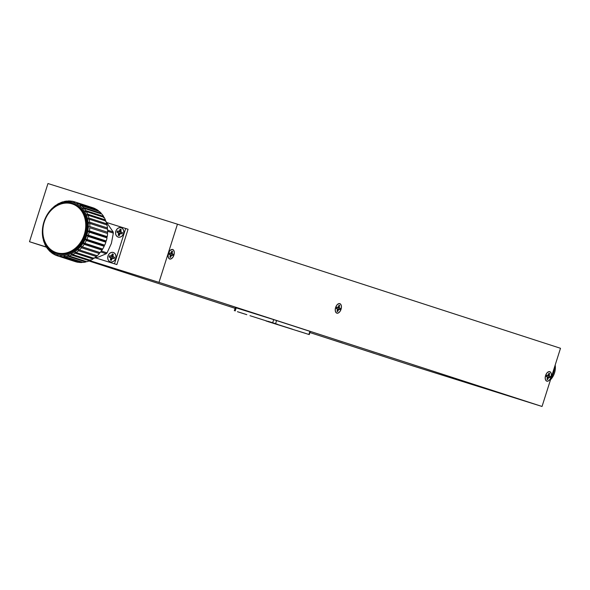 <?xml version="1.0" encoding="UTF-8"?>
<svg xmlns="http://www.w3.org/2000/svg" width="590" height="590" viewBox="0 0 590 590"><rect width="100%" height="100%" fill="white"/><g stroke="black" fill="none" stroke-linecap="round" stroke-linejoin="round"><path stroke-width="0.89" d="M152.5 280.331L159.772 282.662L152.5 280.331M156.918 281.762L152.323 280.302L156.918 281.762M550.942 377.268A4.853 2.78 107.4 0 0 550.78 372.637A4.853 2.78 107.4 0 0 547.837 372.231A4.853 2.78 107.4 0 0 545.654 375.55A4.853 2.78 107.4 0 0 545.529 379.577A4.853 2.78 107.4 0 0 548.162 380.934A4.853 2.78 107.4 0 0 550.942 377.268M546.502 376.737L549.548 377.467A3.149 1.807 107.4 0 0 549.769 376.892A3.149 1.807 107.4 0 0 549.924 376.287L550.219 376.354A3.23 1.859 -72.6 0 1 550.064 376.981A3.23 1.859 -72.6 0 1 549.828 377.585L548.545 377.556L547.69 379.547A3.23 1.859 -72.6 0 1 547.011 379.341L547.439 377.202L546.37 376.464A3.23 1.859 -72.6 0 1 546.76 375.233L548.051 375.262L548.899 373.278A3.23 1.859 -72.6 0 1 548.914 373.278A3.23 1.859 -72.6 0 1 549.607 373.507L549.157 375.624L550.219 376.354M546.996 379.296A3.149 1.807 107.4 0 0 547.454 379.385L547.151 378.795M546.428 376.413A1.018 0.583 107.4 0 0 546.687 375.911A1.018 0.583 107.4 0 0 546.76 375.321L547.454 375.454M340.983 309.249A4.853 2.78 107.4 0 0 340.814 304.61A4.853 2.78 107.4 0 0 337.871 304.211A4.853 2.78 107.4 0 0 335.688 307.53A4.853 2.78 107.4 0 0 335.562 311.55A4.853 2.78 107.4 0 0 338.195 312.914A4.853 2.78 107.4 0 0 340.983 309.249M336.536 308.71L339.589 309.448A3.149 1.807 107.4 0 0 339.803 308.865A3.149 1.807 107.4 0 0 339.958 308.268L340.26 308.334A3.23 1.859 -72.6 0 1 340.098 308.961A3.23 1.859 -72.6 0 1 339.87 309.566L338.579 309.536L337.731 311.52A3.23 1.859 -72.6 0 1 337.052 311.314L337.473 309.175L336.411 308.445A3.23 1.859 -72.6 0 1 336.802 307.213L338.085 307.243L338.557 306.453L339.265 306.682L339.191 307.596L340.26 308.334M337.03 311.269A3.149 1.807 107.4 0 0 337.495 311.365L337.185 310.775M336.462 308.393A1.018 0.583 107.4 0 0 336.72 307.884A1.018 0.583 107.4 0 0 336.802 307.294M173.844 255.094A4.853 2.78 107.4 0 0 173.674 250.462A4.853 2.78 107.4 0 0 170.731 250.057A4.853 2.78 107.4 0 0 168.548 253.383A4.853 2.78 107.4 0 0 168.423 257.402A4.853 2.78 107.4 0 0 171.056 258.759A4.853 2.78 107.4 0 0 173.844 255.094M169.396 254.563L172.45 255.3A3.149 1.807 107.4 0 0 172.671 254.718A3.149 1.807 107.4 0 0 172.818 254.12L173.121 254.179A3.23 1.859 -72.6 0 1 172.959 254.814A3.23 1.859 -72.6 0 1 172.73 255.418L171.439 255.389L170.591 257.373A3.23 1.859 -72.6 0 1 169.913 257.166A3.23 1.859 -72.6 0 1 169.883 257.144A3.149 1.807 107.4 0 0 170.355 257.218L170.045 256.628M169.323 254.238A1.018 0.583 107.4 0 0 169.581 253.737A1.018 0.583 107.4 0 0 169.662 253.147M374.333 353.366L368.278 351.456L374.333 353.366M495.305 391.34L489.25 389.43L495.305 391.34M202.665 296.534L196.61 294.624L202.665 296.534M159.042 282.411L150.398 279.682L159.042 282.411M101.111 264.231L92.468 261.503L101.111 264.231M43.181 246.045L34.537 243.316L43.181 246.045M116.761 269.91L108.118 267.174L116.761 269.91M191.706 294.189L183.062 291.46L191.706 294.189M237.733 307.884L229.09 305.155L237.733 307.884M312.678 332.163L304.034 329.434L312.678 332.163M387.623 356.441L378.979 353.712L387.623 356.441M462.567 380.72L453.924 377.991L462.567 380.72M536.148 404.585L527.504 401.856L536.148 404.585M478.217 386.398L469.574 383.67L478.217 386.398M420.287 368.212L411.643 365.483L420.287 368.212M341.595 342.746L332.952 340.017L341.595 342.746M276.754 324.058L268.103 321.321L276.754 324.058M305.303 333.306L296.659 330.577L305.303 333.306M274.63 323.674L265.987 320.945L274.63 323.674M246.082 314.426L237.438 311.697L246.082 314.426M545.58 375.528A4.986 2.861 -72.6 0 1 549.792 371.656A4.986 2.861 -72.6 0 1 551.016 377.29A4.986 2.861 -72.6 0 1 546.805 381.162A4.986 2.861 -72.6 0 1 545.58 375.528M335.614 307.508A4.986 2.861 -72.6 0 1 339.825 303.636A4.986 2.861 -72.6 0 1 341.05 309.271A4.986 2.861 -72.6 0 1 336.838 313.143A4.986 2.861 -72.6 0 1 335.614 307.508M168.475 253.361A4.986 2.861 -72.6 0 1 172.686 249.481A4.986 2.861 -72.6 0 1 173.91 255.123A4.986 2.861 -72.6 0 1 169.699 258.995A4.986 2.861 -72.6 0 1 168.475 253.361M239.547 312.346L246.819 314.677L239.547 312.346M243.965 313.777L239.37 312.317L243.965 313.777M268.103 321.602L275.375 323.925L268.103 321.602M272.514 323.025L267.919 321.565L272.514 323.025M298.769 331.226L306.04 333.549L298.769 331.226M303.179 332.657L298.592 331.189L303.179 332.657M270.213 321.97L277.477 324.301L270.213 321.97M274.623 323.401L270.028 321.941L274.623 323.401M94.584 262.152L101.856 264.475L94.584 262.152M98.995 263.582L94.4 262.115L98.995 263.582M36.654 243.965L43.926 246.288L36.654 243.965M41.064 245.396L36.469 243.936L41.064 245.396M110.234 267.831L117.499 270.154L110.234 267.831M114.644 269.261L110.05 267.794L114.644 269.261M185.179 292.109L192.451 294.432L185.179 292.109M189.589 293.54L184.995 292.08L189.589 293.54M335.068 340.673L342.34 342.997L335.068 340.673M339.479 342.097L334.884 340.637L339.479 342.097M413.76 366.139L421.024 368.462L413.76 366.139M418.17 367.57L413.575 366.102L418.17 367.57M471.69 384.326L478.955 386.649L471.69 384.326M476.101 385.749L471.506 384.289L476.101 385.749M529.614 402.505L536.885 404.836L529.614 402.505M534.031 403.936L529.437 402.476L534.031 403.936M456.041 378.647L463.312 380.97L456.041 378.647M460.451 380.078L455.856 378.61L460.451 380.078M381.096 354.369L388.368 356.692L381.096 354.369M385.506 355.792L380.911 354.332L385.506 355.792M306.151 330.083L313.423 332.406L306.151 330.083M310.561 331.514L305.967 330.053L310.561 331.514M231.206 305.804L238.471 308.128L231.206 305.804M235.617 307.235L231.022 305.768L235.617 307.235M123.472 233.603A4.853 3.975 108 0 1 118.214 237.032A4.853 3.975 108 0 1 115.891 231.221A4.853 3.975 108 0 1 121.149 227.784A4.853 3.975 108 0 1 123.472 233.603M119.246 235.543A3.149 2.581 108 0 1 118.435 235.255L120.168 233.463L117.012 232.246L118.583 233.131L118.221 235.27A3.23 2.648 -72 0 0 119.232 235.587L120.168 233.625L121.968 233.802A3.23 2.648 -72 0 0 122.359 232.571L120.788 231.693L121.149 229.547A3.23 2.648 -72 0 0 120.139 229.23L119.195 231.192L117.403 231.015A3.23 2.648 -72 0 0 117.159 231.619A3.23 2.648 -72 0 0 117.012 232.246M117.255 232.298A3.149 2.581 108 0 1 117.395 231.693A3.149 2.581 108 0 1 117.631 231.118L120.677 231.848L120.308 229.37A3.149 2.581 108 0 1 121.134 229.599M121.37 232.261L122.454 232.63M121.717 233.611A1.018 0.833 -72 0 0 122.027 232.593M121.046 231.944A1.018 0.833 -72 0 0 120.5 233.574M115.618 258.354A4.853 3.975 108 0 1 110.359 261.79A4.853 3.975 108 0 1 108.036 255.971A4.853 3.975 108 0 1 113.295 252.542A4.853 3.975 108 0 1 115.618 258.354M111.392 260.301A3.149 2.581 108 0 1 110.581 260.013L112.314 258.214L109.157 257.004L110.728 257.882L110.367 260.028A3.23 2.648 -72 0 0 111.377 260.345L112.314 258.383L114.113 258.56A3.23 2.648 -72 0 0 114.504 257.329L112.933 256.444L113.295 254.305A3.23 2.648 -72 0 0 112.284 253.988L111.34 255.949L109.548 255.772A3.23 2.648 -72 0 0 109.305 256.37A3.23 2.648 -72 0 0 109.157 257.004M109.401 257.056A3.149 2.581 108 0 1 109.541 256.451A3.149 2.581 108 0 1 109.777 255.876L112.823 256.606L112.447 254.128A3.149 2.581 108 0 1 113.28 254.349M113.516 257.019L114.6 257.387M113.863 258.368A1.018 0.833 -72 0 0 114.172 257.351M113.192 256.702A1.018 0.833 -72 0 0 112.646 258.332M56.529 253.265L57.414 253.553A26.159 21.432 -72 0 0 85.926 235.078A26.159 21.432 -72 0 0 73.544 203.771L72.651 203.484A26.159 21.432 108 0 1 85.041 234.791A26.159 21.432 108 0 1 56.529 253.265A26.159 21.432 108 0 1 44.147 221.958A26.159 21.432 108 0 1 72.651 203.484M102.203 249.231A26.159 21.432 -72 0 0 102.225 249.201L83.175 243.036L84.164 244.341A28.342 23.217 108 0 1 82.32 246.841L100.145 252.616A28.342 23.217 -72 0 0 101.989 250.116L102.66 249.061A28.342 23.217 -72 0 0 104.172 246.296L104.246 245.492L85.211 239.319L86.347 240.521A28.342 23.217 108 0 1 84.835 243.287L102.66 249.061M44.279 221.995A25.606 20.975 -72 0 0 56.544 252.682A25.606 20.975 -72 0 0 84.304 234.562A25.606 20.975 -72 0 0 72.032 203.867A25.606 20.975 -72 0 0 44.279 221.995M115.684 258.376A4.926 4.034 -72 0 0 113.346 252.476A4.926 4.034 -72 0 0 107.977 255.957A4.926 4.034 -72 0 0 110.308 261.857A4.926 4.034 -72 0 0 115.684 258.376M123.539 233.603A4.926 4.034 -72 0 0 121.208 227.71A4.926 4.034 -72 0 0 115.832 231.184A4.926 4.034 -72 0 0 118.17 237.084A4.926 4.034 -72 0 0 123.539 233.603M550.522 379.739A14.949 12.25 -72 0 0 554.534 372.91A14.949 12.25 -72 0 0 555.19 365.026M554.563 367.01A17.302 14.175 108 0 1 553.597 372.585A17.302 14.175 108 0 1 551.163 377.711M554.408 367.489L553.523 372.563L551.045 377.888M79.407 249.961L97.232 255.736A28.342 23.217 -72 0 0 99.356 253.553L99.74 252.564L80.705 246.399L81.531 247.778A28.342 23.217 108 0 1 79.407 249.961L77.858 249.327L78.514 250.757A28.342 23.217 108 0 1 76.169 252.55L74.709 251.738L75.195 253.191A28.342 23.217 108 0 1 72.681 254.563L71.331 253.589L71.656 255.02A28.342 23.217 108 0 1 69.03 255.942L67.806 254.821L67.975 256.215A28.342 23.217 108 0 1 65.313 256.65L64.222 255.411L64.244 256.731A28.342 23.217 108 0 1 61.603 256.68L60.674 255.345L60.564 256.562A28.342 23.217 108 0 1 58.012 256.023L57.245 254.622L57.016 255.706A28.342 23.217 108 0 1 54.619 254.696L54.014 253.257L53.697 254.194A28.342 23.217 108 0 1 51.507 252.734L51.072 251.288L50.681 252.063A28.342 23.217 108 0 1 48.749 250.182L48.476 248.759L48.041 249.349A28.342 23.217 108 0 1 46.426 247.099L46.308 245.735L45.85 246.141A28.342 23.217 108 0 1 44.582 243.574L44.604 242.291L44.154 242.497A28.342 23.217 108 0 1 43.269 239.688L43.417 238.515L42.996 238.53A28.342 23.217 108 0 1 42.517 235.535L42.406 234.311A28.342 23.217 108 0 1 42.347 231.214L42.406 229.967A28.342 23.217 108 0 1 42.76 226.84L42.982 225.594A28.342 23.217 108 0 1 43.748 222.511L44.132 221.302A28.342 23.217 108 0 1 45.282 218.337L45.821 217.194A28.342 23.217 108 0 1 47.333 214.428L48.004 213.374A28.342 23.217 108 0 1 49.848 210.873L50.637 209.937A28.342 23.217 108 0 1 52.753 207.761L53.159 207.887M52.753 207.761L53.1 207.997L53.653 206.957A28.342 23.217 108 0 1 55.998 205.165L56.441 205.305M55.998 205.165L56.249 205.585L56.972 204.524A28.342 23.217 108 0 1 59.487 203.152L59.981 203.314M59.487 203.152L59.627 203.734L60.512 202.695A28.342 23.217 108 0 1 63.137 201.773L63.713 201.964M63.137 201.773L63.152 202.503L64.192 201.5A28.342 23.217 108 0 1 66.854 201.065L67.533 201.286M66.854 201.065L66.736 201.913L67.916 200.983A28.342 23.217 108 0 1 70.564 201.035L71.368 201.301M70.564 201.035L70.284 201.979L71.604 201.153A28.342 23.217 108 0 1 74.156 201.692L75.136 202.009A28.342 23.217 108 0 1 77.548 203.019L95.374 208.794A28.342 23.217 -72 0 0 92.969 207.783L75.144 202.009L73.713 202.702A27.236 22.309 -72 0 0 70.284 201.979A27.236 22.309 -72 0 0 66.736 201.913A27.236 22.309 -72 0 0 63.152 202.503A27.236 22.309 -72 0 0 59.627 203.734A27.236 22.309 -72 0 0 56.249 205.585A27.236 22.309 -72 0 0 53.1 207.997A27.236 22.309 -72 0 0 50.253 210.925A27.236 22.309 -72 0 0 48.203 213.639M74.156 201.692L73.713 202.702A27.236 22.309 -72 0 1 76.943 204.066L78.47 203.52A28.342 23.217 108 0 1 80.66 204.988L98.486 210.763A28.342 23.217 -72 0 0 96.295 209.295L78.47 203.52M77.548 203.019L76.943 204.066A27.236 22.309 -72 0 1 79.886 206.035L81.486 205.652A28.342 23.217 108 0 1 83.411 207.532L101.237 213.307A28.342 23.217 -72 0 0 99.312 211.434L81.486 205.652M98.619 211.205L98.486 210.763M80.66 204.988L79.886 206.035A27.236 22.309 -72 0 1 82.482 208.565L84.127 208.366A28.342 23.217 108 0 1 85.742 210.615L103.567 216.39A28.342 23.217 -72 0 0 101.952 214.141L84.127 208.366M101.362 213.949L101.237 213.307M83.411 207.532L82.482 208.565A27.236 22.309 -72 0 1 84.65 211.589L86.317 211.574A28.342 23.217 108 0 1 87.586 214.141L105.411 219.915A28.342 23.217 -72 0 0 104.142 217.349L86.317 211.574M103.685 217.754L103.567 216.39M85.742 210.615L84.65 211.589A27.236 22.309 -72 0 1 86.354 215.033L88.013 215.217A28.342 23.217 108 0 1 88.898 218.027L106.724 223.802A28.342 23.217 -72 0 0 105.839 220.992L88.013 215.217M105.389 221.198L105.411 219.915M87.586 214.141L86.354 215.033A27.236 22.309 -72 0 1 87.541 218.809L89.171 219.185A28.342 23.217 108 0 1 89.651 222.179L107.476 227.954A28.342 23.217 -72 0 0 106.997 224.96L89.171 219.185M106.569 224.974L106.724 223.802M88.898 218.027L87.541 218.809A27.236 22.309 -72 0 1 88.183 222.828L89.761 223.404A28.342 23.217 108 0 1 89.82 226.501L107.646 232.276A28.342 23.217 -72 0 0 107.579 229.178L88.183 222.828L89.651 222.179M107.579 229.178L89.761 223.404M107.218 228.994L107.476 227.954M107.587 233.522L89.761 227.747A28.342 23.217 108 0 1 89.407 230.874L107.233 236.649A28.342 23.217 -72 0 0 107.587 233.522L89.761 227.747M107.306 233.168A26.159 21.432 -72 0 0 107.306 233.146L107.646 232.276M89.82 226.501L88.264 226.995A27.236 22.309 -72 0 0 88.183 222.828M107.011 237.895L106.82 237.364L87.792 231.199L89.186 232.121A28.342 23.217 108 0 1 88.419 235.204L106.244 240.978A28.342 23.217 -72 0 0 107.011 237.895L89.186 232.121M106.82 237.364L107.233 236.649M89.407 230.874L87.792 231.199A27.236 22.309 -72 0 0 88.264 226.995M105.861 242.188L105.794 241.509L86.767 235.344L88.035 236.413A28.342 23.217 108 0 1 86.885 239.378L104.71 245.152A28.342 23.217 -72 0 0 105.861 242.188L88.035 236.413M105.794 241.509L106.244 240.978M88.419 235.204L86.767 235.344A27.236 22.309 -72 0 0 87.792 231.199M104.172 246.296L86.347 240.521M104.246 245.492L104.71 245.152M86.885 239.378L85.211 239.319A27.236 22.309 -72 0 0 86.767 235.344M101.989 250.116L84.164 244.341M84.835 243.287L83.175 243.036A27.236 22.309 -72 0 0 85.211 239.319M99.356 253.553L81.531 247.778M99.74 252.564L100.145 252.616M82.32 246.841L80.705 246.399A27.236 22.309 -72 0 0 83.175 243.036M76.169 252.55L93.994 258.324A28.342 23.217 -72 0 0 96.34 256.532L96.893 255.492M96.34 256.532L78.514 250.757M72.681 254.563L90.506 260.338A28.342 23.217 -72 0 0 93.021 258.966L93.744 257.911M93.021 258.966L75.195 253.191M69.03 255.942L86.855 261.717A28.342 23.217 -72 0 0 89.481 260.795L90.359 259.755M89.481 260.795L71.656 255.02M65.313 256.65L83.138 262.425A28.342 23.217 -72 0 0 85.801 261.99L86.28 261.525M85.801 261.99L67.975 256.215M61.603 256.68L79.429 262.454A28.342 23.217 -72 0 0 82.069 262.506L82.453 262.203M82.069 262.506L64.244 256.731M43.402 238.655L42.996 238.53M44.597 242.645L44.154 242.497M46.352 246.303L45.85 246.141M48.631 249.541L48.041 249.349M51.367 252.284L50.681 252.063M54.523 254.46L53.697 254.194M58.012 256.023L75.837 261.798A28.342 23.217 -72 0 0 78.389 262.336L78.625 262.189M78.389 262.336L60.564 256.562M74.842 261.481L57.016 255.706M42.679 230.705A27.236 22.309 -72 0 0 42.775 234.495A27.236 22.309 -72 0 0 43.417 238.515A27.236 22.309 -72 0 0 44.604 242.291A27.236 22.309 -72 0 0 46.308 245.735A27.236 22.309 -72 0 0 48.476 248.759A27.236 22.309 -72 0 0 51.072 251.288A27.236 22.309 -72 0 0 54.014 253.257A27.236 22.309 -72 0 0 57.245 254.622A27.236 22.309 -72 0 0 60.674 255.345A27.236 22.309 -72 0 0 64.222 255.411A27.236 22.309 -72 0 0 67.806 254.821A27.236 22.309 -72 0 0 71.331 253.589A27.236 22.309 -72 0 0 74.709 251.738A27.236 22.309 -72 0 0 77.858 249.327A27.236 22.309 -72 0 0 80.705 246.399M107.638 230.174L113.169 231.966A21.8 17.855 108 0 1 113.332 233.109L107.66 231.273M113.169 231.966L106.134 221.818M101.355 251.038L107.056 252.889A21.8 17.855 108 0 1 106.266 253.73L100.691 251.923M107.056 252.889L111.392 243.39L113.332 233.109M94.282 258.125L98.884 256.864L106.266 253.73M95.425 257.845L116.864 264.571L128.067 229.244L106.753 222.533M116.864 264.571L114.482 263.804L125.692 228.478M95.469 257.83L114.482 263.804M112.911 255.544L111.901 255.19M112.823 256.606L111.34 255.949M111.444 256.532L110.537 256.082M114.224 258.568L113.125 258.25M111.141 257.483L110.146 257.314M112.314 258.214L110.728 257.882M111.768 259.128L110.75 258.826M120.766 230.793L119.755 230.432M120.677 231.848L119.195 231.192M119.298 231.774L118.391 231.324M122.078 233.81L120.98 233.493M118.996 232.726L118 232.556M120.168 233.463L118.583 233.131M119.623 234.37L118.605 234.068M292.493 329.22L249.976 315.687L292.493 329.22M268.007 321.616L309.271 334.582L268.007 321.616M309.271 334.582L310.259 331.462L273.686 319.625L235.314 307.589L234.326 310.701M309.912 332.561L412.55 365.815L542.04 406.466L158.99 282.367L177.45 224.185L47.96 183.534L29.5 241.716L46.507 247.225M158.99 282.367L89.651 260.603M46.418 247.026L29.5 241.716M542.04 406.466L560.5 348.284L177.45 224.185M88.994 260.994L235.078 308.319M171.631 251.635L172.501 251.333L172.059 253.449L173.121 254.179M171.41 252.328L172.125 252.535M170.761 253.154L172.059 253.449M172.818 254.12L169.905 252.955M171.041 253.678L172.428 253.958M169.625 253.14L170.945 253.088L171.801 251.104A3.23 1.859 -72.6 0 1 171.815 251.104A3.23 1.859 -72.6 0 1 172.501 251.333M169.286 254.224L169.957 254.519L169.271 254.297A3.23 1.859 -72.6 0 1 169.662 253.066L170.348 253.287M172.221 251.325A3.149 1.807 107.4 0 0 171.793 251.133M169.883 257.144L170.333 255.028L169.957 254.519M170.739 254.629L172.037 255.19M170.245 254.902L171.439 255.389M170.267 255.935L170.967 256.171M338.771 305.782L339.641 305.48L339.265 306.682M337.9 307.302L339.191 307.596M339.958 308.268L337.045 307.102M338.181 307.825L339.567 308.105M336.765 307.287L337.487 307.434M338.557 306.453L338.94 305.251A3.23 1.859 -72.6 0 1 338.955 305.251A3.23 1.859 -72.6 0 1 339.641 305.48M339.361 305.48A3.149 1.807 107.4 0 0 338.933 305.281M336.425 308.371L337.096 308.666M337.878 308.776L339.176 309.344M337.377 309.049L338.579 309.536M337.406 310.082L338.107 310.318M548.737 373.809L549.607 373.507M548.508 374.495L549.224 374.709M547.867 375.321L549.157 375.624M549.924 376.287L547.011 375.129M548.139 375.852L549.533 376.132M549.327 373.5A3.149 1.807 107.4 0 0 548.892 373.3M546.384 376.398L547.063 376.693M547.845 376.796L549.143 377.364M547.343 377.076L548.545 377.556M547.365 378.109L548.073 378.345M235.211 310.974L236.199 307.862M272.698 322.745L273.686 319.625M275.589 323.667L276.577 320.547M308.894 334.456L309.883 331.337M547.129 372.74L547.837 372.231M337.163 304.713L337.871 304.211M170.023 250.566L170.731 250.057M168.135 256.584L168.423 257.402M335.275 310.731L335.562 311.55M545.241 378.758L545.529 379.577"/></g></svg>
